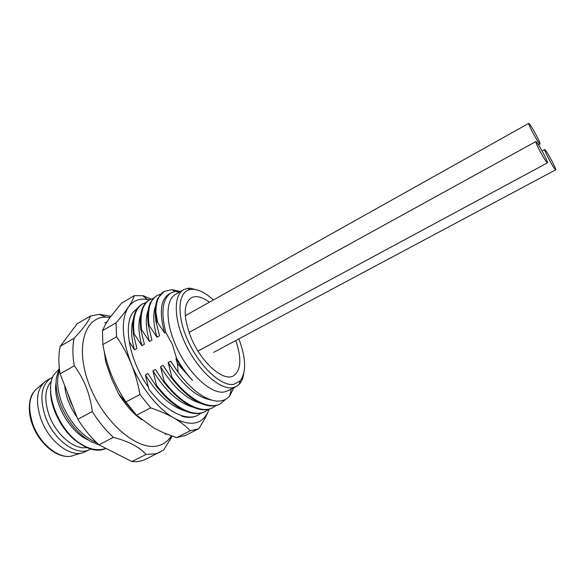 <?xml version="1.0" encoding="UTF-8"?>
<svg xmlns="http://www.w3.org/2000/svg" width="585" height="585" viewBox="0 0 585 585"><rect width="100%" height="100%" fill="white"/><g stroke="black" fill="none" stroke-linecap="round" stroke-linejoin="round"><path stroke-width="0.88" d="M51.092 378.005L45.52 381.252C36.577 388.813 35.137 401.639 41.177 419.73C49.294 442.048 71.238 458.157 84.013 452.307L89.783 449.419C77.337 456.863 54.076 440.629 45.593 417.317C39.268 398.114 41.096 385.01 51.092 378.005L52.613 377.252M90.573 448.98L89.783 449.419M51.421 381.135C44.701 388.813 44.014 400.389 49.367 415.855C56.482 435.152 74.653 450.143 86.799 447.532M79.991 443.613C63.889 434.297 49.864 408.718 50.588 389.968M99.282 444.988L91.348 441.821C78.609 434.531 68.65 422.904 61.483 406.933C56.928 395.921 55.253 386.049 56.474 377.325L59.37 368.491M67.004 391.511L70.609 401.932L73.191 407.372M105.987 448.395C102.894 449.931 99.377 450.479 95.435 450.041C89.512 449.309 83.399 446.443 77.096 441.434C87.845 449.178 97.446 451.488 105.907 448.351M59.187 368.821L53.52 375.256C44.694 390.166 56.321 425.507 77.096 441.434M77.088 417.361C69.776 406.846 65.652 396.286 64.73 385.683M88.342 440.066C69.308 431.993 52.467 400.996 56.072 382.926M96.781 442.808C82.529 436.3 71.29 424.059 63.048 406.078C57.279 391.774 56.123 379.87 59.59 370.363M172.195 436.147L163.69 449.953L146.199 459.071C142.009 461.155 137.241 461.974 131.888 461.528L98.953 444.827C91.15 437.777 84.116 429.258 77.834 419.269L60.109 373.83C58.42 363.446 58.471 354.261 60.262 346.269L77.081 323.871L90.463 316.002L99.362 314.342L110.755 316.302M160.166 452.132L155.69 453.792L146.089 454.435C139.42 446.991 128.524 441.295 113.41 437.353C105.629 430.209 98.587 421.595 92.276 411.518C90.046 394.012 84.05 378.78 74.273 365.808C72.489 355.387 72.438 346.188 74.12 338.21C83.458 328.346 88.905 320.946 90.463 316.002M171.317 435.84L170.63 436.885C167.493 441.456 163.317 444.403 158.104 445.733C138.082 451.452 104.32 423.262 89.688 385.917C74.778 348.638 84.064 316.953 105.746 317.121L110.002 317.348M131.888 461.528L146.089 454.435M98.953 444.827L113.41 437.353M77.834 419.269L92.276 411.518M60.109 373.83L74.273 365.808M60.262 346.269L74.12 338.21M104.313 351.709L105.658 361.727L111.296 378.027L118.462 393.632C125.322 404.813 133.051 413.515 141.643 419.752M104.869 354.122L105.658 361.727M118.462 393.632L125.314 401.836L125.709 401.624M129.139 341.443L134.462 349.801L136.941 348.426L133.453 334.24L134.119 333.859L141.921 345.655L144.415 344.258L140.905 330.028L141.57 329.647L149.431 341.464L151.946 340.068L148.407 325.786L149.08 325.406L156.999 337.252L159.537 335.834L155.968 321.509L156.429 321.245L155.888 312.214C155.939 301.611 158.725 294.657 164.253 291.352L172.209 289.655L179.193 291.301M155.888 312.214L157.672 322.518L156.429 321.245M157.672 322.518L164.634 332.997L165.767 332.368L172.399 344.485L176.494 358.093L175.917 358.4L177.394 363.548L192.626 380.455C186.469 374.173 180.897 366.824 175.917 358.4M233.817 387.797L229.722 395.906C226.007 400.272 220.837 401.88 214.205 400.74C202.593 398.217 190.586 388.762 178.176 372.374L177.394 363.548M178.176 372.374L170.761 361.186L168.195 362.576L171.815 377.076L171.127 377.449L163.083 365.34L160.539 366.722L164.129 381.171L163.442 381.537L155.464 369.464L152.941 370.832L156.502 385.23L155.822 385.595L147.91 373.552L145.402 374.905L148.934 389.259C165.284 411.182 186.322 421.639 198.03 415.167L201.189 413.083M132.627 410.736L125.314 401.836M181.796 416.249C187.763 417.946 192.962 417.69 197.379 415.496L198.03 415.167M155.822 385.595C167.222 400.33 178.659 409.361 190.125 412.681C195.756 414.143 200.618 413.844 204.721 411.781L205.379 411.452C193.577 417.895 172.809 407.087 156.502 385.23M208.56 409.332L205.379 411.452M163.442 381.537C175.215 396.769 186.893 405.946 198.483 409.069C203.712 410.312 208.253 409.975 212.114 408.037L212.779 407.701C201.379 414.063 180.516 403.292 164.129 381.171M215.975 405.559L212.779 407.701M171.127 377.449C183.215 393.149 195.119 402.465 206.841 405.398C211.704 406.458 215.945 406.085 219.565 404.272L220.238 403.928C208.757 410.202 188.209 399.233 171.815 377.076M225.788 399.211L220.238 403.928M133.351 319.373C130.638 327.066 131.011 337.209 134.462 349.801M145.402 374.905C157.65 394.707 170.82 406.677 184.918 410.831M134.119 333.859C132.4 318.408 135.23 308.412 142.623 303.871L141.987 304.237C139.011 305.948 136.707 308.792 135.076 312.778C132.875 318.372 132.334 325.523 133.453 334.24M142.623 303.871L146.162 302.438M141.57 329.647C139.735 314.211 142.477 304.237 149.775 299.732L153.35 298.306M149.775 299.732L149.138 300.105C146.352 301.706 144.181 304.317 142.623 307.929C140.254 313.589 139.683 320.953 140.905 330.028M149.08 325.406C147.157 309.955 149.797 300.01 156.985 295.564L160.597 294.145M156.985 295.564L152.904 298.796L150.25 303.001C147.691 308.646 147.076 316.236 148.407 325.786M164.246 291.359L157.913 298.123C155.179 303.856 154.528 311.651 155.968 321.509M140.736 314.825C137.95 322.518 138.338 332.792 141.921 345.655M152.941 370.832C165.401 390.963 178.696 403.058 192.823 407.116M148.18 310.255C145.307 317.933 145.731 328.339 149.431 341.464M160.539 366.722C173.218 387.197 186.63 399.416 200.779 403.372M155.676 305.662C152.729 313.319 153.168 323.849 156.999 337.252M168.195 362.576C182.191 384.952 196.553 397.434 211.287 400.008M169.723 293.721L168.824 294.189C160.524 299.769 159.127 312.704 164.634 332.997M163.083 365.34L165.445 369.186M170.761 361.186L176.787 370.444M180.502 291.498L175.836 291.293M180.882 291.279L175.661 291.235L171.142 292.858C162.469 298.65 160.678 311.82 165.767 332.368M176.494 358.093C181.284 366.619 186.659 374.071 192.626 380.455M236.113 386.627L228.026 390.751L224.574 391.884C211.053 395.109 186.432 371.877 174.981 343.57C165.175 320.507 166.008 299.293 175.734 294.233L183.61 289.714C173.028 295.388 173.767 320.697 186.505 346.115C199.127 371.57 220.348 390.085 232.706 387.731L236.113 386.627L239.316 384.177C241.59 381.669 243.067 378.159 243.74 373.669M198.629 290.401L190.257 288.193L187.405 288.368L183.61 289.714M213.379 299.981C206.059 293.246 199.324 289.692 193.174 289.319L190.461 289.487C177.986 291.257 176.07 314.584 187.865 340.521C199.5 366.488 221.291 386.707 233.751 384.345L240.047 381.003C246.475 372.418 246.088 358.378 238.885 338.883M209.423 302.196C202.139 296.814 196.07 295.352 191.222 297.816C183.288 303.769 183.222 317.019 191.024 337.574C201.233 362.649 223.558 382.093 233.488 375.826C241.064 370.385 241.832 358.62 235.792 340.536C241.832 358.62 241.064 370.385 233.488 375.826C223.558 382.093 201.233 362.649 191.024 337.574C183.222 317.019 183.288 303.769 191.222 297.816C196.07 295.352 202.139 296.814 209.423 302.196M149.548 299.864L147.354 299.432C139.223 298.174 132.89 300.756 128.349 307.176C125.344 311.651 121.234 316.873 116.027 322.854L116.583 336.784C122.448 345.304 127.325 354.305 131.215 363.782C135.055 373.281 137.972 383.511 139.983 394.451L150.608 407.847C159.617 410.86 167.383 414.246 173.899 418.012C190.52 426.684 201.942 424.571 208.172 411.686L208.443 411.065L208.18 411.701C206 416.747 202.841 422.443 198.71 428.79L190.293 430.743C185.84 426.055 180.377 421.814 173.899 418.012C157.994 408.995 140.561 387.094 131.215 363.782C121.731 338.613 120.773 319.739 128.349 307.176C131.318 302.73 133.343 298.869 134.426 295.593L121.468 303.176L109.417 318.181L105.315 324.719L102.463 330.671L102.865 344.594C104.781 355.256 107.618 365.296 111.369 374.714C115.157 384.104 120.005 393.178 125.914 401.939L136.539 415.196L154.045 428.161L163.888 432.944L176.56 437.609L185.138 435.569L198.71 428.79M209.159 409.178L208.443 411.065L209.203 409.164M148.561 387.424C129.746 361.311 122.879 325.56 132.963 312.434L138.089 307.578M116.027 322.854L102.463 330.671M139.983 394.451L125.914 401.939M116.583 336.784L102.865 344.594M150.608 407.847L136.539 415.196M190.293 430.743L176.56 437.609M134.426 295.593L143.464 295.783L150.937 299.14M539.597 150.396C543.677 158.03 546.288 162.184 547.436 162.864C547.662 162.235 546.419 159.274 543.699 153.979C539.655 146.418 537.052 142.272 535.882 141.555C535.641 142.148 536.876 145.095 539.597 150.396M548.335 158.023C552.196 165.241 554.646 169.167 555.699 169.818C555.896 169.219 554.675 166.367 552.057 161.27C548.233 154.118 545.783 150.199 544.708 149.519C544.503 150.082 545.71 152.919 548.335 158.023M532.313 131.72C536.328 139.223 538.902 143.318 540.028 144.02C540.233 143.442 539.048 140.634 536.46 135.603C532.489 128.173 529.922 124.093 528.774 123.347C528.555 123.903 529.732 126.689 532.313 131.72M81.425 453.068L73.805 455.305C61.513 460.885 40.679 445.748 33.067 424.688C27.4 407.599 28.855 395.431 37.433 388.169L43.465 383.007M67.546 456.366C55.326 456.746 39.158 442.903 32.672 425.251M32.599 425.054C27.327 411.789 29.082 398.122 33.126 392.835M170.63 436.885L170.001 440.308M105.746 317.121L99.084 314.342M172.202 289.67L174.491 291.491M168.838 294.226L170.352 293.356M231.258 389.105L229.722 395.906M178.878 292.427L175.661 291.235M240.047 381.003L239.316 384.177M190.461 289.487L187.405 288.368M107.011 321.823L104.73 322.964M165.182 434.538L166.294 433.938M147.354 299.432L142.638 295.637M197.993 351.051L547.436 162.864M189.05 332.463L535.882 141.555M213.635 352.36L555.699 169.818M542.076 150.952L544.708 149.519M538.507 144.861L540.028 144.02M185.277 315.71L528.774 123.347"/></g></svg>
